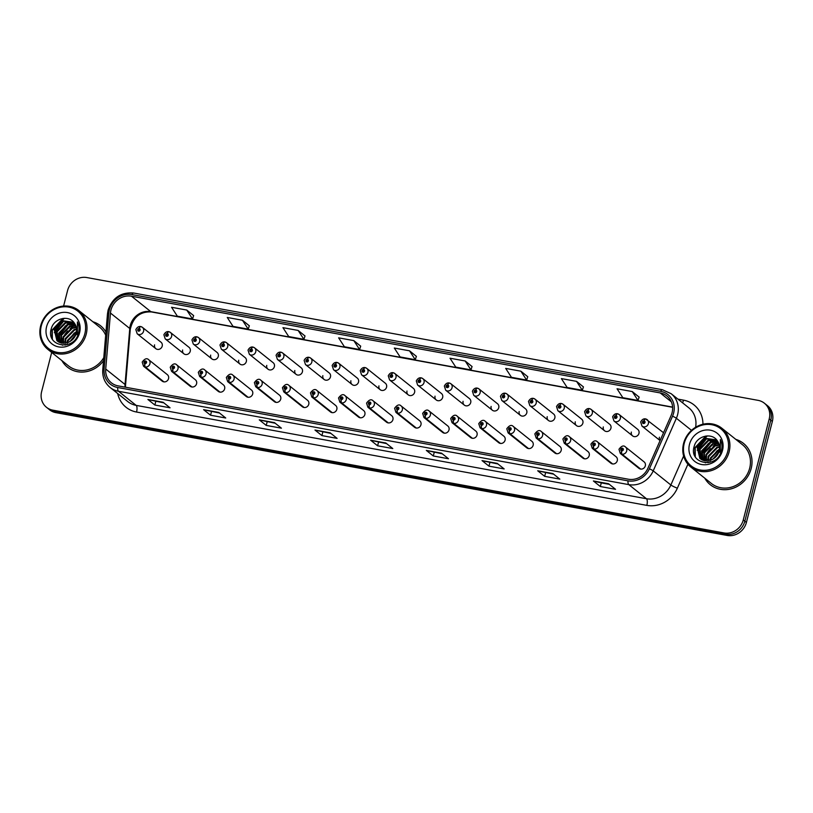 <?xml version="1.0" encoding="UTF-8"?>
<svg xmlns="http://www.w3.org/2000/svg" width="813" height="813" viewBox="0 0 813 813"><rect width="100%" height="100%" fill="white"/><g stroke="black" fill="none" stroke-linecap="round" stroke-linejoin="round"><path stroke-width="1.22" d="M172.915 368.736A2.764 1.016 103 0 0 173.006 372.049A4.136 3.791 128.6 0 1 171.594 371.368L190.212 386.256A4.136 3.791 -51.4 0 0 196.594 383.716A4.136 3.791 -51.4 0 0 195.384 379.783L176.767 364.895A4.136 3.791 128.6 0 1 173.332 372.11A2.764 0.976 -82.3 0 1 173.027 368.756A1.382 1.26 -51.4 0 0 173.647 366.124A1.382 1.26 -51.4 0 0 172.915 368.736L172.803 367.344L173.657 367.009L173.027 368.756M200.963 373.868A2.764 1.016 103 0 0 201.045 377.171A4.136 3.791 128.6 0 1 199.642 376.5L218.26 391.378A4.136 3.791 -51.4 0 0 224.642 388.838A4.136 3.791 -51.4 0 0 223.433 384.915L204.815 370.027A4.136 3.791 128.6 0 1 201.38 377.232A2.764 0.976 -82.3 0 1 201.075 373.889A1.382 1.26 -51.4 0 0 201.695 371.256A1.382 1.26 -51.4 0 0 200.963 373.868L200.852 372.476L201.858 372.659L201.197 373.086M229.012 379A2.764 1.016 103 0 0 229.093 382.303A4.136 3.791 128.6 0 1 227.681 381.632L246.309 396.51A4.136 3.791 -51.4 0 0 252.691 393.97A4.136 3.791 -51.4 0 0 251.481 390.047L232.853 375.159A4.136 3.791 128.6 0 1 229.429 382.364A2.764 0.976 -82.3 0 1 229.114 379.021A1.382 1.26 -51.4 0 0 229.733 376.378A1.382 1.26 -51.4 0 0 229.012 379L228.89 377.608L229.744 377.262L229.246 378.218M257.05 384.132A2.764 1.016 103 0 0 257.142 387.435A4.136 3.791 128.6 0 1 255.729 386.754L274.347 401.642A4.136 3.791 -51.4 0 0 280.729 399.102A4.136 3.791 -51.4 0 0 279.52 395.179L260.902 380.291A4.136 3.791 128.6 0 1 257.467 387.496A2.764 0.976 -82.3 0 1 257.162 384.153A1.382 1.26 -51.4 0 0 257.782 381.51A1.382 1.26 -51.4 0 0 257.05 384.132L256.938 382.74L257.955 382.923L257.284 383.35M285.099 389.264A2.764 1.016 103 0 0 285.18 392.567A4.136 3.791 128.6 0 1 283.778 391.886L302.395 406.774A4.136 3.791 -51.4 0 0 308.777 404.234A4.136 3.791 -51.4 0 0 307.568 400.301L288.95 385.423A4.136 3.791 128.6 0 1 285.515 392.628A2.764 0.976 -82.3 0 1 285.211 389.285A1.382 1.26 -51.4 0 0 285.83 386.642A1.382 1.26 -51.4 0 0 285.099 389.264L284.987 387.862L285.993 388.055L285.333 388.482M313.147 394.396A2.764 1.016 103 0 0 313.229 397.699A4.136 3.791 128.6 0 1 311.826 397.018L330.444 411.906A4.136 3.791 -51.4 0 0 336.826 409.366A4.136 3.791 -51.4 0 0 335.617 405.433L316.989 390.555A4.136 3.791 128.6 0 1 313.564 397.76A2.764 0.976 -82.3 0 1 313.259 394.417A1.382 1.26 -51.4 0 0 313.879 391.775A1.382 1.26 -51.4 0 0 313.147 394.396L313.035 392.994L314.042 393.187L313.381 393.614M341.186 399.529A2.764 1.016 103 0 0 341.277 402.831A4.136 3.791 128.6 0 1 339.864 402.15L358.492 417.039A4.136 3.791 -51.4 0 0 364.874 414.498A4.136 3.791 -51.4 0 0 363.655 410.565L345.037 395.677A4.136 3.791 128.6 0 1 341.602 402.892A2.764 0.976 -82.3 0 1 341.297 399.549A1.382 1.26 -51.4 0 0 341.917 396.907A1.382 1.26 -51.4 0 0 341.186 399.529L341.074 398.126L341.927 397.791L341.297 399.549M369.234 404.65A2.764 1.016 103 0 0 369.315 407.963A4.136 3.791 128.6 0 1 367.913 407.283L386.531 422.171A4.136 3.791 -51.4 0 0 392.913 419.63A4.136 3.791 -51.4 0 0 391.703 415.697L373.086 400.809A4.136 3.791 128.6 0 1 369.651 408.014A2.764 0.976 -82.3 0 1 369.346 404.671A1.382 1.26 -51.4 0 0 369.966 402.039A1.382 1.26 -51.4 0 0 369.234 404.65L369.122 403.258L369.976 402.923L369.346 404.671M397.283 409.782A2.764 1.016 103 0 0 397.364 413.085A4.136 3.791 128.6 0 1 395.961 412.415L414.579 427.292A4.136 3.791 -51.4 0 0 420.961 424.752A4.136 3.791 -51.4 0 0 419.752 420.829L401.124 405.941A4.136 3.791 128.6 0 1 397.699 413.146A2.764 0.976 -82.3 0 1 397.394 409.803A1.382 1.26 -51.4 0 0 398.014 407.171A1.382 1.26 -51.4 0 0 397.283 409.782L397.171 408.39L398.014 408.055L397.394 409.803M425.321 414.915A2.764 1.016 103 0 0 425.412 418.217A4.136 3.791 128.6 0 1 424 417.547L442.628 432.425A4.136 3.791 -51.4 0 0 449.01 429.884A4.136 3.791 -51.4 0 0 447.79 425.961L429.173 411.073A4.136 3.791 128.6 0 1 425.738 418.278A2.764 0.976 -82.3 0 1 425.433 414.935A1.382 1.26 -51.4 0 0 426.053 412.293A1.382 1.26 -51.4 0 0 425.321 414.915L425.209 413.522L426.063 413.177L425.433 414.935M453.369 420.047A2.764 1.016 103 0 0 453.461 423.349A4.136 3.791 128.6 0 1 452.048 422.669L470.666 437.557A4.136 3.791 -51.4 0 0 477.048 435.016A4.136 3.791 -51.4 0 0 475.839 431.093L457.221 416.205A4.136 3.791 128.6 0 1 453.786 423.41A2.764 0.976 -82.3 0 1 453.481 420.067A1.382 1.26 -51.4 0 0 454.101 417.425A1.382 1.26 -51.4 0 0 453.369 420.047L453.258 418.654L454.111 418.309L453.481 420.067M481.418 425.179A2.764 1.016 103 0 0 481.499 428.481A4.136 3.791 128.6 0 1 480.097 427.801L498.715 442.689A4.136 3.791 -51.4 0 0 505.097 440.148A4.136 3.791 -51.4 0 0 503.887 436.215L485.27 421.337A4.136 3.791 128.6 0 1 481.835 428.542A2.764 0.976 -82.3 0 1 481.53 425.199A1.382 1.26 -51.4 0 0 482.15 422.557A1.382 1.26 -51.4 0 0 481.418 425.179L481.306 423.776L482.15 423.441L481.53 425.199M509.466 430.311A2.764 1.016 103 0 0 509.548 433.614A4.136 3.791 128.6 0 1 508.135 432.933L526.763 447.821A4.136 3.791 -51.4 0 0 533.145 445.28A4.136 3.791 -51.4 0 0 531.936 441.347L513.308 426.469A4.136 3.791 128.6 0 1 509.883 433.675A2.764 0.976 -82.3 0 1 509.568 430.331A1.382 1.26 -51.4 0 0 510.188 427.689A1.382 1.26 -51.4 0 0 509.466 430.311L509.345 428.908L510.198 428.573L509.568 430.331M537.505 435.443A2.764 1.016 103 0 0 537.596 438.746A4.136 3.791 128.6 0 1 536.184 438.065L554.801 452.953A4.136 3.791 -51.4 0 0 561.194 450.412A4.136 3.791 -51.4 0 0 559.974 446.479L541.356 431.591A4.136 3.791 128.6 0 1 537.921 438.807A2.764 0.976 -82.3 0 1 537.617 435.463A1.382 1.26 -51.4 0 0 538.236 432.821A1.382 1.26 -51.4 0 0 537.505 435.443L537.393 434.04L538.247 433.705L537.617 435.463M565.553 440.565A2.764 1.016 103 0 0 565.635 443.868A4.136 3.791 128.6 0 1 564.232 443.197L582.85 458.075A4.136 3.791 -51.4 0 0 589.232 455.544A4.136 3.791 -51.4 0 0 588.023 451.611L569.405 436.723A4.136 3.791 128.6 0 1 565.97 443.928A2.764 0.976 -82.3 0 1 565.665 440.585A1.382 1.26 -51.4 0 0 566.285 437.953A1.382 1.26 -51.4 0 0 565.553 440.565L565.442 439.172L566.295 438.837L565.665 440.585M593.602 445.697A2.764 1.016 103 0 0 593.683 449A4.136 3.791 128.6 0 1 592.281 448.329L610.898 463.207A4.136 3.791 -51.4 0 0 617.28 460.666A4.136 3.791 -51.4 0 0 616.071 456.743L597.443 441.855A4.136 3.791 128.6 0 1 594.018 449.061A2.764 0.976 -82.3 0 1 593.714 445.717A1.382 1.26 -51.4 0 0 594.333 443.075A1.382 1.26 -51.4 0 0 593.602 445.697L593.49 444.305L594.333 443.959L593.714 445.717M621.64 450.829A2.764 1.016 103 0 0 621.732 454.132A4.136 3.791 128.6 0 1 620.319 453.451L638.947 468.339A4.136 3.791 -51.4 0 0 645.329 465.798A4.136 3.791 -51.4 0 0 644.109 461.875L625.492 446.987A4.136 3.791 128.6 0 1 622.057 454.193A2.764 0.976 -82.3 0 1 621.752 450.849A1.382 1.26 -51.4 0 0 622.372 448.207A1.382 1.26 -51.4 0 0 621.64 450.829L621.528 449.437L622.382 449.091L621.752 450.849M144.866 363.614A2.764 1.016 103 0 0 144.958 366.917A4.136 3.791 128.6 0 1 143.545 366.236L162.173 381.124A4.136 3.791 -51.4 0 0 168.555 378.584A4.136 3.791 -51.4 0 0 167.336 374.651L148.718 359.763A4.136 3.791 128.6 0 1 145.283 366.978A2.764 0.976 -82.3 0 1 144.978 363.635A1.382 1.26 -51.4 0 0 145.598 360.992A1.382 1.26 -51.4 0 0 144.866 363.614L144.755 362.212L145.608 361.876L145.11 362.832M182.63 349.986A4.136 3.791 -51.4 0 0 183.87 353.797A4.136 3.791 -51.4 0 0 190.252 351.257A4.136 3.791 -51.4 0 0 189.033 347.334L170.415 332.446A4.136 3.791 128.6 0 1 171.624 336.369A4.136 3.791 128.6 0 1 165.242 338.909L163.891 334.763C165.09 332.476 166.624 331.43 168.484 331.623A2.764 0.976 97.7 0 0 167.244 333.655A1.382 1.26 -51.4 0 0 166.624 336.297A1.382 1.26 -51.4 0 0 167.356 333.676L167.468 335.078L166.614 335.413L167.244 333.655M210.669 355.108A4.136 3.791 -51.4 0 0 211.908 358.929A4.136 3.791 -51.4 0 0 218.291 356.389A4.136 3.791 -51.4 0 0 217.081 352.456L198.463 337.578A4.136 3.791 128.6 0 1 199.673 341.501A4.136 3.791 128.6 0 1 193.291 344.041L191.939 339.895C193.138 337.608 194.663 336.562 196.533 336.755A2.764 0.976 97.7 0 0 195.293 338.787A1.382 1.26 -51.4 0 0 194.673 341.43A1.382 1.26 -51.4 0 0 195.394 338.808L195.516 340.21L194.663 340.545L195.293 338.787M238.717 360.24A4.136 3.791 -51.4 0 0 239.957 364.061A4.136 3.791 -51.4 0 0 246.339 361.521A4.136 3.791 -51.4 0 0 245.13 357.588L226.512 342.71A4.136 3.791 128.6 0 1 227.721 346.633A4.136 3.791 128.6 0 1 221.339 349.173L219.977 345.027C221.177 342.73 222.711 341.684 224.571 341.877A2.764 0.976 97.7 0 0 223.331 343.919A1.382 1.26 -51.4 0 0 222.711 346.562A1.382 1.26 -51.4 0 0 223.443 343.94L223.555 345.342L222.711 345.677L223.331 343.919M266.766 365.372A4.136 3.791 -51.4 0 0 268.005 369.193A4.136 3.791 -51.4 0 0 274.388 366.653A4.136 3.791 -51.4 0 0 273.178 362.72L254.55 347.832A4.136 3.791 128.6 0 1 255.76 351.765A4.136 3.791 128.6 0 1 249.378 354.305L248.026 350.149C249.225 347.862 250.76 346.816 252.619 347.009A2.764 0.976 97.7 0 0 251.38 349.051A1.382 1.26 -51.4 0 0 250.76 351.694A1.382 1.26 -51.4 0 0 251.491 349.072L251.603 350.464L250.75 350.81L251.38 349.051M294.814 370.504A4.136 3.791 -51.4 0 0 296.044 374.326A4.136 3.791 -51.4 0 0 302.426 371.785A4.136 3.791 -51.4 0 0 301.216 367.852L282.599 352.964A4.136 3.791 128.6 0 1 283.808 356.897A4.136 3.791 128.6 0 1 277.426 359.437L276.074 355.281C277.274 352.994 278.798 351.948 280.668 352.141A2.764 0.976 97.7 0 0 279.428 354.183A1.382 1.26 -51.4 0 0 278.808 356.826A1.382 1.26 -51.4 0 0 279.54 354.204L279.652 355.596L278.798 355.942L279.428 354.183M322.852 375.636A4.136 3.791 -51.4 0 0 324.092 379.447A4.136 3.791 -51.4 0 0 330.474 376.907A4.136 3.791 -51.4 0 0 329.265 372.984L310.647 358.096A4.136 3.791 128.6 0 1 311.857 362.029A4.136 3.791 128.6 0 1 305.475 364.57L304.123 360.413C305.312 358.127 306.847 357.08 308.716 357.273A2.764 0.976 97.7 0 0 307.466 359.316A1.382 1.26 -51.4 0 0 306.847 361.948A1.382 1.26 -51.4 0 0 307.578 359.336L307.69 360.728L306.847 361.063L307.466 359.316M350.901 380.769A4.136 3.791 -51.4 0 0 352.141 384.579A4.136 3.791 -51.4 0 0 358.523 382.039A4.136 3.791 -51.4 0 0 357.314 378.116L338.686 363.228A4.136 3.791 128.6 0 1 339.905 367.161A4.136 3.791 128.6 0 1 333.523 369.702L332.161 365.545C333.36 363.259 334.895 362.212 336.755 362.405A2.764 0.976 97.7 0 0 335.515 364.437A1.382 1.26 -51.4 0 0 334.895 367.08A1.382 1.26 -51.4 0 0 335.627 364.458L335.739 365.86L334.885 366.196L335.515 364.437M378.949 385.89A4.136 3.791 -51.4 0 0 380.189 389.712A4.136 3.791 -51.4 0 0 386.571 387.171A4.136 3.791 -51.4 0 0 385.352 383.248L366.734 368.36A4.136 3.791 128.6 0 1 367.943 372.283A4.136 3.791 128.6 0 1 361.561 374.823L360.21 370.677C361.409 368.391 362.933 367.344 364.803 367.537A2.764 0.976 97.7 0 0 363.563 369.569A1.382 1.26 -51.4 0 0 362.944 372.212A1.382 1.26 -51.4 0 0 363.675 369.59L363.787 370.992L362.933 371.328L363.563 369.569M406.988 391.023A4.136 3.791 -51.4 0 0 408.228 394.844A4.136 3.791 -51.4 0 0 414.61 392.303A4.136 3.791 -51.4 0 0 413.4 388.37L394.783 373.492A4.136 3.791 128.6 0 1 395.992 377.415A4.136 3.791 128.6 0 1 389.61 379.956L388.258 375.809C389.457 373.523 390.982 372.476 392.852 372.659A2.764 0.976 97.7 0 0 391.602 374.702A1.382 1.26 -51.4 0 0 390.982 377.344A1.382 1.26 -51.4 0 0 391.714 374.722L391.836 376.124L390.982 376.46L391.602 374.702M435.036 396.155A4.136 3.791 -51.4 0 0 436.276 399.976A4.136 3.791 -51.4 0 0 442.658 397.435A4.136 3.791 -51.4 0 0 441.449 393.502L422.821 378.624A4.136 3.791 128.6 0 1 424.04 382.547A4.136 3.791 128.6 0 1 417.658 385.088L416.297 380.931C417.496 378.645 419.03 377.598 420.89 377.791A2.764 0.976 97.7 0 0 419.65 379.834A1.382 1.26 -51.4 0 0 419.03 382.476A1.382 1.26 -51.4 0 0 419.762 379.854L419.874 381.246L419.02 381.592L419.65 379.834M463.085 401.287A4.136 3.791 -51.4 0 0 464.325 405.108A4.136 3.791 -51.4 0 0 470.707 402.567A4.136 3.791 -51.4 0 0 469.487 398.634L450.869 383.746A4.136 3.791 128.6 0 1 452.079 387.679A4.136 3.791 128.6 0 1 445.697 390.22L444.345 386.063C445.544 383.777 447.079 382.73 448.939 382.923A2.764 0.976 97.7 0 0 447.699 384.966A1.382 1.26 -51.4 0 0 447.079 387.608A1.382 1.26 -51.4 0 0 447.811 384.986L447.922 386.378L447.069 386.724L447.699 384.966M491.123 406.419A4.136 3.791 -51.4 0 0 492.363 410.23A4.136 3.791 -51.4 0 0 498.745 407.699A4.136 3.791 -51.4 0 0 497.536 403.766L478.918 388.878A4.136 3.791 128.6 0 1 480.127 392.811A4.136 3.791 128.6 0 1 473.745 395.352L472.394 391.195C473.593 388.909 475.117 387.862 476.987 388.055A2.764 0.976 97.7 0 0 475.747 390.098A1.382 1.26 -51.4 0 0 475.127 392.74A1.382 1.26 -51.4 0 0 475.849 390.118L475.971 391.51L475.117 391.846L475.747 390.098M519.172 411.551A4.136 3.791 -51.4 0 0 520.411 415.362A4.136 3.791 -51.4 0 0 526.794 412.821A4.136 3.791 -51.4 0 0 525.584 408.898L506.966 394.01A4.136 3.791 128.6 0 1 508.176 397.943A4.136 3.791 128.6 0 1 501.794 400.484L500.442 396.327C501.631 394.041 503.166 392.994 505.036 393.187A2.764 0.976 97.7 0 0 503.786 395.23A1.382 1.26 -51.4 0 0 503.166 397.862A1.382 1.26 -51.4 0 0 503.897 395.25L504.009 396.642L503.166 396.978L503.786 395.23M547.22 416.683A4.136 3.791 -51.4 0 0 548.46 420.494A4.136 3.791 -51.4 0 0 554.842 417.953A4.136 3.791 -51.4 0 0 553.633 414.03L535.005 399.142A4.136 3.791 128.6 0 1 536.214 403.075A4.136 3.791 128.6 0 1 529.832 405.606L528.48 401.459C529.68 399.173 531.214 398.126 533.074 398.319A2.764 0.976 97.7 0 0 531.834 400.352A1.382 1.26 -51.4 0 0 531.214 402.994A1.382 1.26 -51.4 0 0 531.946 400.372L532.058 401.774L531.204 402.11L531.834 400.352M575.269 421.805A4.136 3.791 -51.4 0 0 576.498 425.626A4.136 3.791 -51.4 0 0 582.88 423.085A4.136 3.791 -51.4 0 0 581.671 419.162L563.053 404.274A4.136 3.791 128.6 0 1 564.263 408.197A4.136 3.791 128.6 0 1 557.881 410.738L556.529 406.591C557.728 404.305 559.253 403.258 561.122 403.451A2.764 0.976 97.7 0 0 559.883 405.484A1.382 1.26 -51.4 0 0 559.263 408.126A1.382 1.26 -51.4 0 0 559.994 405.504L560.106 406.906L559.253 407.242L559.883 405.484M603.307 426.937A4.136 3.791 -51.4 0 0 604.547 430.758A4.136 3.791 -51.4 0 0 610.929 428.217A4.136 3.791 -51.4 0 0 609.72 424.284L591.102 409.406A4.136 3.791 128.6 0 1 592.311 413.329A4.136 3.791 128.6 0 1 585.929 415.87L584.577 411.724C585.767 409.437 587.301 408.38 589.171 408.573A2.764 0.976 97.7 0 0 587.921 410.616A1.382 1.26 -51.4 0 0 587.301 413.258A1.382 1.26 -51.4 0 0 588.033 410.636L588.145 412.039L587.301 412.374L587.921 410.616M631.355 432.069A4.136 3.791 -51.4 0 0 632.595 435.89A4.136 3.791 -51.4 0 0 638.977 433.349A4.136 3.791 -51.4 0 0 637.768 429.416L619.14 414.528A4.136 3.791 128.6 0 1 620.36 418.461A4.136 3.791 128.6 0 1 613.978 421.002L612.616 416.845C613.815 414.559 615.35 413.512 617.209 413.705A2.764 0.976 97.7 0 0 615.969 415.748A1.382 1.26 -51.4 0 0 615.35 418.39A1.382 1.26 -51.4 0 0 616.081 415.768L616.193 417.16L615.339 417.506L615.969 415.748M659.404 437.201A4.136 3.791 -51.4 0 0 660.115 440.504M154.582 344.854A4.136 3.791 -51.4 0 0 155.822 348.665A4.136 3.791 -51.4 0 0 162.204 346.125A4.136 3.791 -51.4 0 0 160.994 342.202L142.366 327.314A4.136 3.791 128.6 0 1 143.586 331.247A4.136 3.791 128.6 0 1 137.204 333.787L135.842 329.631C137.041 327.344 138.576 326.298 140.436 326.491A2.764 0.976 97.7 0 0 139.196 328.533A1.382 1.26 -51.4 0 0 138.576 331.165A1.382 1.26 -51.4 0 0 139.308 328.554L139.419 329.946L138.566 330.281L139.196 328.533M61.859 360.576A26.504 24.248 -51.4 0 0 67.418 367.141A26.504 24.248 -51.4 0 0 103.525 360.779A26.504 24.248 -51.4 0 1 67.418 367.141A26.504 24.248 -51.4 0 1 61.859 360.576M704.78 478.196A26.504 24.248 -51.4 0 0 710.338 484.751A26.504 24.248 -51.4 0 0 751.182 468.501A26.504 24.248 -51.4 0 0 743.438 443.359A26.504 24.248 -51.4 0 0 735.806 439.376A26.504 24.248 -51.4 0 1 743.438 443.359L743.438 443.359A26.504 24.248 -51.4 0 1 751.182 468.501A26.504 24.248 -51.4 0 1 710.338 484.751A26.504 24.248 -51.4 0 1 704.78 478.196M110.954 310.078A17.662 16.169 128.6 0 1 131.482 296.206L660.197 392.923A17.662 16.169 128.6 0 1 666.904 395.961A17.662 16.169 128.6 0 1 671.071 415.606L647.92 468.227A17.662 16.169 128.6 0 1 628.388 479.223L118.098 385.87A17.662 16.169 128.6 0 1 111.391 382.832A17.662 16.169 128.6 0 1 105.72 369.041L110.456 313.046A17.662 16.169 128.6 0 1 110.954 310.078M109.389 309.794A19.38 17.734 -51.4 0 0 108.83 313.046L104.105 369.041A19.38 17.734 -51.4 0 0 117.682 387.506L627.971 480.849A19.38 17.734 -51.4 0 0 649.394 468.786L672.544 416.175A19.38 17.734 -51.4 0 0 660.613 391.297L131.899 294.57A19.38 17.734 -51.4 0 0 109.389 309.794M51.686 352.446L41.636 391.581A16.565 15.152 -51.4 0 0 46.483 407.303L49.613 409.803A16.565 15.152 -51.4 0 0 55.904 412.648L727.168 535.452A16.565 15.152 -51.4 0 0 746.405 522.444L772.35 421.419L770.785 420.158A16.565 15.152 -51.4 0 0 765.937 404.447A16.565 15.152 -51.4 0 1 770.785 420.158L744.84 521.194L770.785 420.158L769.22 418.908A16.565 15.152 -51.4 0 0 764.372 403.197A16.565 15.152 -51.4 0 0 758.082 400.352L86.818 277.548A16.565 15.152 -51.4 0 0 67.57 290.556L63.597 306.064M727.168 535.452L725.603 534.202A16.565 15.152 -51.4 0 0 744.84 521.194A16.565 15.152 -51.4 0 1 725.603 534.202L54.339 411.398L725.603 534.202L724.037 532.952A16.565 15.152 -51.4 0 0 743.275 519.944L769.22 418.908M48.048 408.553A16.565 15.152 -51.4 0 0 54.339 411.398A16.565 15.152 -51.4 0 1 48.048 408.553M639.13 397.11L632.25 391.561L617.057 388.777L622.829 397.689L638.022 400.463L639.14 397.069M583.439 386.917L576.559 381.368L561.377 378.594L567.149 387.496L582.332 390.281L583.449 386.876M527.759 376.734L520.879 371.185L505.686 368.401L511.458 377.313L526.641 380.088L527.769 376.693M472.068 366.541L465.188 360.992L450.006 358.218L455.768 367.12L470.961 369.905L472.079 366.5M193.636 315.607L186.756 310.058L171.573 307.284L177.346 316.186L192.529 318.97L193.657 315.566M249.327 325.8L242.447 320.251L227.264 317.466L233.026 326.379L248.219 329.153L249.337 325.759M305.007 335.982L298.137 330.434L282.944 327.659L288.717 336.562L303.899 339.336L305.027 335.942M360.698 346.175L353.818 340.617L338.635 337.842L344.397 346.755L359.59 349.529L360.708 346.135M416.378 356.358L409.508 350.81L394.315 348.035L400.087 356.937L415.27 359.712L416.398 356.318M105.944 332.09A26.504 24.248 -51.4 0 0 100.517 325.739A26.504 24.248 -51.4 0 0 92.885 321.765A26.504 24.248 -51.4 0 1 100.517 325.739A26.504 24.248 -51.4 0 1 105.944 332.09M46.483 407.303A16.565 15.152 -51.4 0 0 52.764 410.148L724.037 532.952M497.21 463.369L504.172 468.938L488.979 466.154L482.018 460.595L497.21 463.369M552.891 473.562L559.852 479.121L544.669 476.347L537.708 470.778L552.891 473.562M608.581 483.745L615.543 489.314L600.35 486.53L593.388 480.971L608.581 483.745M330.149 432.811L337.11 438.38L321.918 435.595L314.956 430.036L330.149 432.811M274.459 422.628L281.42 428.187L266.237 425.412L259.276 419.843L274.459 422.628M218.778 412.435L225.74 418.004L210.547 415.219L203.585 409.661L218.778 412.435M163.088 402.252L170.049 407.811L154.866 405.037L147.905 399.468L163.088 402.252M441.52 453.187L448.481 458.745L433.299 455.971L426.337 450.412L441.52 453.187M385.829 442.994L392.791 448.563L377.608 445.788L370.647 440.219L385.829 442.994M377.608 445.788L378.543 442.14M386.602 443.613L370.901 440.351A4.421 1.596 -79.6 0 1 370.647 440.219M433.299 455.971L434.233 452.323M442.282 453.796L426.591 450.534A4.421 1.596 -79.6 0 1 426.337 450.412M154.866 405.037L155.801 401.388M163.85 402.862L148.159 399.6A4.421 1.596 -79.6 0 1 147.905 399.468M210.547 415.219L211.492 411.571M219.54 413.045L203.85 409.793A4.421 1.596 -79.6 0 1 203.585 409.661M266.237 425.412L267.172 421.764M275.231 423.238L259.53 419.975A4.421 1.596 -79.6 0 1 259.276 419.843M321.918 435.595L322.863 431.947M330.911 433.42L315.22 430.158A4.421 1.596 -79.6 0 1 314.956 430.036M600.35 486.53L601.285 482.881L593.653 481.093A4.421 1.596 -79.6 0 1 593.388 480.971M544.669 476.347L545.604 472.699M553.653 474.172L537.962 470.91A4.421 1.596 -79.6 0 1 537.708 470.778M488.979 466.154L489.914 462.506M497.973 463.979L482.282 460.727A4.421 1.596 -79.6 0 1 482.018 460.595M409.508 350.81L415.27 359.712M353.818 340.617L359.59 349.529M298.137 330.434L303.899 339.336M242.447 320.251L248.219 329.153M186.756 310.058L192.529 318.97M465.188 360.992L470.961 369.905M520.879 371.185L526.641 380.088M576.559 381.368L582.332 390.281M632.25 391.561L638.022 400.463M609.344 484.355L601.244 482.881M718.397 442.546A26.504 24.248 -51.4 0 0 717.412 443.085A26.504 24.248 -51.4 0 1 718.397 442.546M716.731 443.492A26.504 24.248 -51.4 0 0 713.164 446.083A26.504 24.248 -51.4 0 1 716.731 443.492M710.532 448.634A26.504 24.248 -51.4 0 0 707.229 453.044A26.504 24.248 -51.4 0 1 710.532 448.634M705.643 456.042A26.504 24.248 -51.4 0 0 704.282 459.63A26.504 24.248 -51.4 0 1 705.643 456.042M75.477 324.936A26.504 24.248 -51.4 0 0 74.491 325.474A26.504 24.248 -51.4 0 1 75.477 324.936M73.81 325.881A26.504 24.248 -51.4 0 0 70.243 328.472A26.504 24.248 -51.4 0 1 73.81 325.881M67.611 331.023A26.504 24.248 -51.4 0 0 64.308 335.434A26.504 24.248 -51.4 0 1 67.611 331.023M62.723 338.421A26.504 24.248 -51.4 0 0 61.361 342.009A26.504 24.248 -51.4 0 1 62.723 338.421M772.35 421.419A16.565 15.152 -51.4 0 0 767.502 405.697L764.372 403.197M139.308 328.554A2.764 1.016 -77 0 1 140.801 326.552A2.764 1.016 -77 0 1 140.964 326.633A4.136 3.791 128.6 0 1 142.366 327.314L140.801 326.552M163.911 381.856L145.283 366.978M163.576 381.795L144.958 366.917M145.151 362.832L144.978 363.635M167.356 333.676A2.764 1.016 -77 0 1 168.84 331.684A2.764 1.016 -77 0 1 169.013 331.765A4.136 3.791 128.6 0 1 170.415 332.446L168.84 331.684M195.394 338.808A2.764 1.016 -77 0 1 196.888 336.816A2.764 1.016 -77 0 1 197.051 336.897A4.136 3.791 128.6 0 1 198.463 337.578L196.888 336.816M223.443 343.94A2.764 1.016 -77 0 1 224.937 341.948A2.764 1.016 -77 0 1 225.099 342.029A4.136 3.791 128.6 0 1 226.512 342.71L224.937 341.948M251.491 349.072A2.764 1.016 -77 0 1 252.985 347.08A2.764 1.016 -77 0 1 253.148 347.161A4.136 3.791 128.6 0 1 254.55 347.832L252.985 347.08M191.949 386.988L173.332 372.11M191.624 386.927L173.006 372.049M219.998 392.12L201.38 377.232M219.673 392.059L201.045 377.171M201.238 373.096L201.075 373.889M248.046 397.252L229.429 382.364M247.711 397.191L229.093 382.303M229.286 378.228L229.114 379.021M76.615 331.247L67.499 340.332L67.032 342.923M67.001 343.523L67.042 344.722M67.652 342.72L68.048 340.769L76.534 331.897M76.625 329.041L74.024 329.6L65.284 338.564L64.877 343.36M64.938 343.838L65.233 345.108M65.375 343.289L65.843 339.001L74.572 330.048L76.656 329.55M76.32 327.212L71.808 327.832L63.079 336.795L63.038 343.391M63.475 343.411L63.627 337.243L72.367 328.279L76.412 327.639M75.802 325.647L69.603 326.074L60.863 335.027L61.422 343.147M61.808 343.228L61.422 335.474L70.152 326.511L75.944 326.023M75.121 324.285L67.388 324.306L58.658 333.259L59.969 342.7M61.92 344.793L62.54 345.251M60.314 342.832L59.207 333.706L67.946 324.743L75.304 324.611M74.359 323.117L65.182 322.537L56.443 331.501L58.668 342.06M58.983 342.232L57.001 331.938L65.731 322.974L74.532 323.381M71.635 340.383A12.48 11.423 -51.4 0 0 76.27 333.228A12.48 11.423 -51.4 0 0 74.623 323.523C69.39 314.448 54.075 318.137 51.392 328.371C45.142 346.297 73.444 351.836 78.292 333.797L78.546 332.913C79.511 329.001 79.146 325.352 77.438 321.948L77.387 333.076L71.635 340.383L68.018 342.588L56.94 340.779L54.237 329.732L62.967 320.769L73.729 322.294M57.774 341.48L54.786 330.169L63.526 321.216L73.851 322.446M75.965 334.245L69.837 341.684M70.792 341.054L75.548 335.291M76.778 334.539L78.282 333.838M84.847 333.726A23.74 21.717 -51.4 0 0 68.892 307.121A23.74 21.717 -51.4 0 0 41.311 325.769A23.74 21.717 -51.4 0 0 57.276 352.375A23.74 21.717 -51.4 0 0 84.847 333.726M86.208 334.194A24.847 22.734 -51.4 0 0 78.942 310.617A24.847 22.734 -51.4 0 0 40.65 325.861A24.847 22.734 -51.4 0 0 47.916 349.427A24.847 22.734 -51.4 0 0 86.208 334.194M105.68 335.2A24.847 22.734 -51.4 0 0 99.481 327.039L78.942 310.617M46.575 326.724A17.998 16.473 -51.4 0 0 58.678 346.907A17.998 16.473 -51.4 0 0 79.593 332.771A17.998 16.473 -51.4 0 0 67.489 312.588A17.998 16.473 -51.4 0 0 46.575 326.724M47.916 349.427L68.455 365.85A24.847 22.734 -51.4 0 0 103.779 357.669M51.88 338.269L52.002 330.088L63.038 318.391M54.806 330.119L61.138 322.263M59.227 333.655L65.558 325.8M68.068 340.718L74.4 332.863M52.367 339.204L52.276 330.312L64.39 318.279M54.329 332.669L63.668 321.165M58.749 336.196L68.089 324.702M719.535 448.867L710.42 457.943L709.952 460.544M709.922 461.134L709.962 462.333M710.562 460.341L710.969 458.39L719.454 449.508M719.546 446.652L716.944 447.221L708.204 456.174L707.798 460.971M707.859 461.449L708.153 462.719M708.296 460.91L708.763 456.621L717.493 447.658L719.576 447.16M719.231 444.823L714.729 445.453L705.999 454.406L705.958 461.001M706.395 461.022L706.548 454.853L715.288 445.89L719.332 445.26M718.722 443.258L712.523 443.685L703.784 452.648L704.332 460.758M704.729 460.839L704.343 453.085L713.072 444.122L718.865 443.634M718.042 441.896L710.308 441.916L701.578 450.88L702.889 460.31M704.841 462.404L705.46 462.861M703.235 460.443L702.127 451.317L710.867 442.363L718.225 442.221M717.279 440.727L708.103 440.148L699.363 449.111L701.589 459.68M701.893 459.853L699.922 449.548L708.651 440.595L717.452 440.992M714.546 458.004A12.48 11.423 -51.4 0 0 719.19 450.849A12.48 11.423 -51.4 0 0 717.544 441.134C712.31 432.059 696.995 435.748 694.312 445.981C688.062 463.908 716.365 469.457 721.212 451.418L721.466 450.524C722.432 446.622 722.056 442.963 720.359 439.559L720.308 450.687L714.546 458.004L710.938 460.199L699.861 458.4L697.158 447.343L705.887 438.38L716.649 439.914M700.694 459.091L697.706 447.79L706.446 438.827L716.771 440.057M718.885 451.855L712.757 459.304M713.712 458.664L718.468 452.902M719.698 452.15L721.202 451.449M727.767 451.347A23.74 21.717 -51.4 0 0 711.812 424.732A23.74 21.717 -51.4 0 0 684.231 443.38A23.74 21.717 -51.4 0 0 700.196 469.985A23.74 21.717 -51.4 0 0 727.767 451.347M729.129 451.804A24.847 22.734 -51.4 0 0 721.863 428.238A24.847 22.734 -51.4 0 0 683.57 443.471A24.847 22.734 -51.4 0 0 690.837 467.048A24.847 22.734 -51.4 0 0 729.129 451.804M690.837 467.048L711.375 483.461A24.847 22.734 -51.4 0 0 749.667 468.227A24.847 22.734 -51.4 0 0 742.401 444.65L721.863 428.238M689.495 444.345A17.998 16.473 -51.4 0 0 701.599 464.518A17.998 16.473 -51.4 0 0 722.513 450.382A17.998 16.473 -51.4 0 0 710.41 430.199A17.998 16.473 -51.4 0 0 689.495 444.345M694.8 455.89L694.922 447.699L705.958 436.012M697.727 447.739L704.058 439.884M702.147 451.266L708.479 443.41M710.989 458.339L717.32 450.483M695.288 456.825L695.196 447.922L707.31 435.89M697.249 450.28L706.588 438.776M701.67 453.817L711.009 442.313M279.54 354.204A2.764 1.016 -77 0 1 281.024 352.212A2.764 1.016 -77 0 1 281.186 352.293A4.136 3.791 128.6 0 1 282.599 352.964L281.024 352.212M307.578 359.336A2.764 1.016 -77 0 1 309.072 357.334A2.764 1.016 -77 0 1 309.235 357.415A4.136 3.791 128.6 0 1 310.647 358.096L309.072 357.334M335.627 364.458A2.764 1.016 -77 0 1 337.121 362.466A2.764 1.016 -77 0 1 337.283 362.547A4.136 3.791 128.6 0 1 338.686 363.228L337.121 362.466M276.095 402.384L257.467 387.496M275.759 402.323L257.142 387.435M257.335 383.36L257.162 384.153M304.133 407.516L285.515 392.628M303.808 407.455L285.18 392.567M285.383 388.492L285.211 389.285M332.182 412.648L313.564 397.76M331.846 412.587L313.229 397.699M313.422 393.624L313.259 394.417M363.675 369.59A2.764 1.016 -77 0 1 365.159 367.598A2.764 1.016 -77 0 1 365.332 367.679A4.136 3.791 128.6 0 1 366.734 368.36L365.159 367.598M391.714 374.722A2.764 1.016 -77 0 1 393.207 372.73A2.764 1.016 -77 0 1 393.37 372.811A4.136 3.791 128.6 0 1 394.783 373.492L393.207 372.73M419.762 379.854A2.764 1.016 -77 0 1 421.256 377.862A2.764 1.016 -77 0 1 421.419 377.943A4.136 3.791 128.6 0 1 422.821 378.624L421.256 377.862M447.811 384.986A2.764 1.016 -77 0 1 449.304 382.994A2.764 1.016 -77 0 1 449.467 383.075A4.136 3.791 128.6 0 1 450.869 383.746L449.304 382.994M475.849 390.118A2.764 1.016 -77 0 1 477.343 388.126A2.764 1.016 -77 0 1 477.505 388.208A4.136 3.791 128.6 0 1 478.918 388.878L477.343 388.126M360.23 417.77L341.602 402.892M359.895 417.709L341.277 402.831M388.268 422.902L369.651 408.014M387.943 422.841L369.315 407.963M416.317 428.034L397.699 413.146M415.982 427.973L397.364 413.085M444.365 433.166L425.738 418.278M444.03 433.105L425.412 418.217M472.404 438.298L453.786 423.41M472.079 438.237L453.461 423.349M503.897 395.25A2.764 1.016 -77 0 1 505.391 393.248A2.764 1.016 -77 0 1 505.554 393.329A4.136 3.791 128.6 0 1 506.966 394.01L505.391 393.248M531.946 400.372A2.764 1.016 -77 0 1 533.44 398.38A2.764 1.016 -77 0 1 533.602 398.461A4.136 3.791 128.6 0 1 535.005 399.142L533.44 398.38M559.994 405.504A2.764 1.016 -77 0 1 561.478 403.512A2.764 1.016 -77 0 1 561.641 403.594A4.136 3.791 128.6 0 1 563.053 404.274L561.478 403.512M588.033 410.636A2.764 1.016 -77 0 1 589.527 408.644A2.764 1.016 -77 0 1 589.689 408.726A4.136 3.791 128.6 0 1 591.102 409.406L589.527 408.644M616.081 415.768A2.764 1.016 -77 0 1 617.575 413.776A2.764 1.016 -77 0 1 617.738 413.858A4.136 3.791 128.6 0 1 619.14 414.528L617.575 413.776M645.431 418.908A2.764 0.976 97.7 0 0 645.258 418.837A2.764 0.976 97.7 0 0 644.018 420.88A1.382 1.26 -51.4 0 0 643.398 423.522A1.382 1.26 -51.4 0 0 644.13 420.9L644.242 422.293L643.388 422.638L644.018 420.88M644.13 420.9A2.764 1.016 -77 0 1 645.613 418.908A2.764 1.016 -77 0 1 645.786 418.99A4.136 3.791 128.6 0 1 648.398 423.593A4.136 3.791 128.6 0 1 642.016 426.134L640.664 421.977C641.864 419.691 643.398 418.644 645.258 418.837M500.452 443.431L481.835 428.542M500.127 443.37L481.499 428.481M528.501 448.552L509.883 433.675M528.165 448.502L509.548 433.614M556.549 453.684L537.921 438.807M556.214 453.624L537.596 438.746M584.588 458.817L565.97 443.928M584.262 458.756L565.635 443.868M612.636 463.949L594.018 449.061M612.301 463.888L593.683 449M640.685 469.081L622.057 454.193M640.349 469.02L621.732 454.132M131.482 296.206L150.801 311.643A17.662 16.169 -51.4 0 0 130.273 325.515A17.662 16.169 -51.4 0 0 129.775 328.493L125.039 384.478A17.662 16.169 -51.4 0 0 125.019 387.13M677.93 399.122L683.509 400.148A5.518 2.002 -79.6 0 1 682.503 402.781M683.509 400.148A27.601 25.254 128.6 0 1 702.95 424.234M695.593 427.272A22.083 20.203 -51.4 0 0 688.804 407.811L671.152 393.705A22.083 20.203 128.6 0 1 676.375 418.258L653.215 470.879A22.083 20.203 128.6 0 1 628.805 484.629L118.515 391.277A5.518 2.002 -79.6 0 1 117.682 387.506M660.613 391.297A5.518 2.002 -79.6 0 1 662.412 389.742L133.698 293.026C121.046 291.979 112.519 297.67 108.119 310.088L107.489 313.777A5.518 1.311 4.8 0 1 108.83 313.046M627.971 480.849A5.518 2.002 100.4 0 0 628.805 484.629L646.457 498.735A22.083 20.203 -51.4 0 0 670.857 484.985L683.621 456.002M649.394 468.786A5.518 0.62 23.8 0 1 653.215 470.879L670.857 484.985A5.518 0.62 -156.2 0 0 677.351 488.207A27.601 25.254 128.6 0 1 646.843 505.381L136.554 412.039A27.601 25.254 128.6 0 1 117.682 393.512M107.489 313.777L102.763 369.763A5.518 1.311 4.8 0 1 104.105 369.041M136.554 412.039A5.518 2.002 -79.6 0 0 136.167 405.382L118.515 391.277A22.083 20.203 128.6 0 1 110.131 387.476L127.783 401.581A22.083 20.203 -51.4 0 0 136.167 405.382L646.457 498.735A5.518 2.002 -79.6 0 1 646.843 505.381M672.544 416.175A5.518 0.62 23.8 0 1 676.375 418.258L691.497 430.351M133.698 293.026A5.518 2.002 100.4 0 0 131.899 294.57M687.92 464.203L677.351 488.207M52.764 410.148L55.904 412.648M743.275 519.944L746.405 522.444M660.197 392.923L671.345 401.835M672.595 407.1L150.801 311.643A9.939 3.598 -79.6 0 0 151.442 311.948C140.171 311.359 133.119 317.151 130.273 329.326A9.939 2.368 -175.2 0 0 129.775 328.493L110.456 313.046M105.72 369.041L125.039 384.478A9.939 2.368 -175.2 0 1 125.548 385.321L125.487 387.222M385.972 443.105L370.901 440.351M330.281 432.923L315.22 430.158M274.591 422.73L259.53 419.975M218.91 412.547L203.85 409.793M163.22 402.354L148.159 399.6M441.652 453.288L426.591 450.534M497.343 463.481L482.282 460.727M553.023 473.664L537.962 470.91M608.713 483.857L593.653 481.093M102.763 369.763C102.326 377.049 104.775 382.953 110.131 387.476M671.152 393.705L662.412 389.742M130.273 329.326L125.548 385.321M672.605 407.293L151.442 311.948M155.822 348.665L137.204 333.787M148.718 359.763C146.899 357.862 144.724 358.635 142.194 362.08L143.545 366.236M183.87 353.797L165.242 338.909M211.908 358.929L193.291 344.041M239.957 364.061L221.339 349.173M268.005 369.193L249.378 354.305M176.767 364.895C174.947 362.994 172.773 363.767 170.242 367.212L171.594 371.368M204.815 370.027C202.996 368.126 200.821 368.899 198.291 372.344L199.642 376.5M232.853 375.159C231.034 373.258 228.859 374.031 226.329 377.476L227.681 381.632M296.044 374.326L277.426 359.437M324.092 379.447L305.475 364.57M352.141 384.579L333.523 369.702M260.902 380.291C259.083 378.391 256.908 379.163 254.378 382.608L255.729 386.754M288.95 385.423C287.131 383.523 284.957 384.295 282.426 387.74L283.778 391.886M316.989 390.555C315.17 388.644 312.995 389.417 310.464 392.872L311.826 397.018M380.189 389.712L361.561 374.823M408.228 394.844L389.61 379.956M436.276 399.976L417.658 385.088M464.325 405.108L445.697 390.22M492.363 410.23L473.745 395.352M345.037 395.677C343.218 393.777 341.043 394.549 338.513 397.994L339.864 402.15M373.086 400.809C371.267 398.909 369.092 399.681 366.561 403.126L367.913 407.283M401.124 405.941C399.315 404.041 397.14 404.813 394.6 408.258L395.961 412.415M429.173 411.073C427.353 409.173 425.179 409.945 422.648 413.39L424 417.547M457.221 416.205C455.402 414.305 453.227 415.077 450.697 418.522L452.048 422.669M520.411 415.362L501.794 400.484M548.46 420.494L529.832 405.606M576.498 425.626L557.881 410.738M604.547 430.758L585.929 415.87M632.595 435.89L613.978 421.002M660.085 440.575L642.016 426.134M663.54 432.729L645.613 418.908M485.27 421.337C483.45 419.437 481.276 420.209 478.745 423.654L480.097 427.801M513.308 426.469C511.489 424.559 509.314 425.331 506.784 428.776L508.135 432.933M541.356 431.591C539.537 429.691 537.363 430.463 534.832 433.908L536.184 438.065M569.405 436.723C567.586 434.823 565.411 435.595 562.881 439.04L564.232 443.197M597.443 441.855C595.624 439.955 593.449 440.727 590.919 444.172L592.281 448.329M625.492 446.987C623.673 445.087 621.498 445.859 618.967 449.304L620.319 453.451"/></g></svg>
